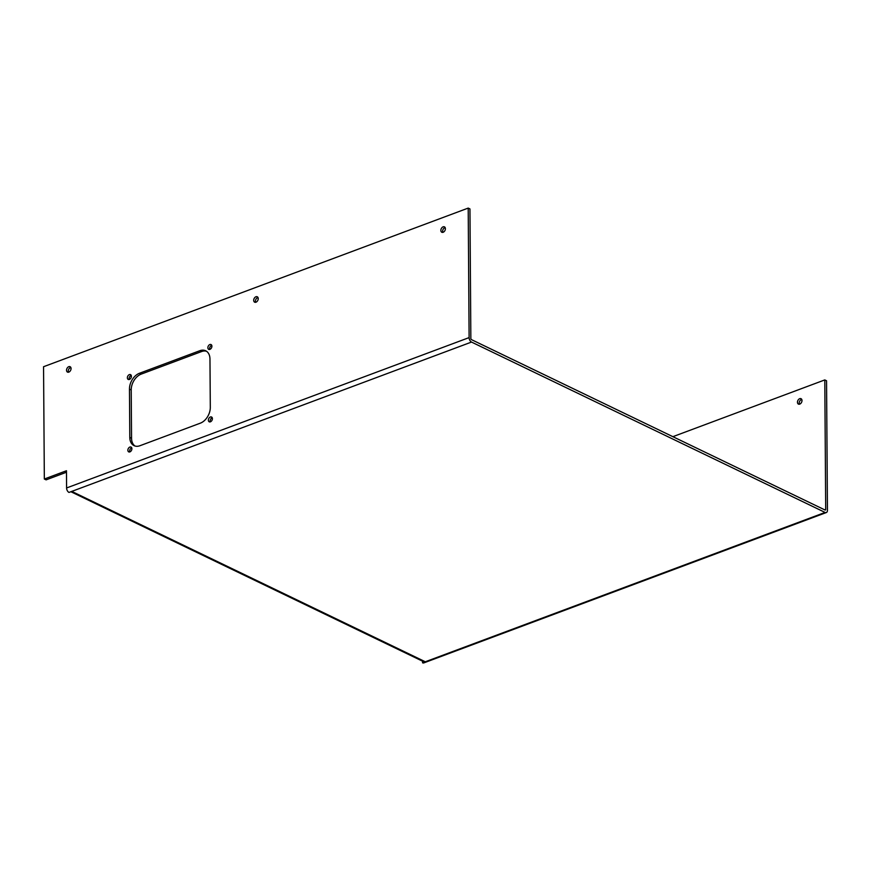<?xml version="1.0" encoding="UTF-8"?>
<svg xmlns="http://www.w3.org/2000/svg" width="871" height="871" viewBox="0 0 871 871"><rect width="100%" height="100%" fill="white"/><g stroke="black" fill="none" stroke-linecap="round" stroke-linejoin="round"><path stroke-width="1.31" d="M209.9 349.38A2.667 1.829 -64.3 0 0 211.805 346.985A2.667 1.829 -64.3 0 0 211.043 344.557A2.667 1.829 -64.3 0 0 209.867 344.546A2.667 1.829 -64.3 0 0 207.962 346.941A2.667 1.829 -64.3 0 0 208.724 349.358A2.667 1.829 -64.3 0 0 209.9 349.38M211.74 345.352A2.667 1.829 -64.3 0 0 211.609 345.384A2.667 1.829 -64.3 0 0 209.78 349.413M129.398 379.451A2.667 1.829 -64.3 0 0 131.303 377.056A2.667 1.829 -64.3 0 0 130.541 374.628A2.667 1.829 -64.3 0 0 129.365 374.617A2.667 1.829 -64.3 0 0 127.46 377.012A2.667 1.829 -64.3 0 0 128.222 379.44A2.667 1.829 -64.3 0 0 129.398 379.451M131.238 375.423A2.667 1.829 -64.3 0 0 131.107 375.466A2.667 1.829 -64.3 0 0 129.267 379.495M129.899 451.897A2.667 1.829 -64.3 0 0 131.804 449.501A2.667 1.829 -64.3 0 0 131.042 447.073A2.667 1.829 -64.3 0 0 129.866 447.063A2.667 1.829 -64.3 0 0 127.961 449.458A2.667 1.829 -64.3 0 0 128.723 451.886A2.667 1.829 -64.3 0 0 129.899 451.897M131.739 447.868A2.667 1.829 -64.3 0 0 131.619 447.912A2.667 1.829 -64.3 0 0 129.779 451.94M210.401 421.825A2.667 1.829 -64.3 0 0 212.306 419.43A2.667 1.829 -64.3 0 0 211.544 417.002A2.667 1.829 -64.3 0 0 210.368 416.991A2.667 1.829 -64.3 0 0 208.463 419.387A2.667 1.829 -64.3 0 0 209.225 421.804A2.667 1.829 -64.3 0 0 210.401 421.825M212.241 417.797A2.667 1.829 -64.3 0 0 212.121 417.83A2.667 1.829 -64.3 0 0 210.281 421.858M68.515 372.211A2.994 2.058 115.7 0 1 70.518 367.529A2.994 2.058 115.7 0 1 70.812 367.442M68.776 366.691A2.994 2.058 115.7 0 1 70.094 366.702A2.994 2.058 115.7 0 1 70.954 369.424A2.994 2.058 115.7 0 1 68.809 372.124A2.994 2.058 115.7 0 1 67.492 372.102A2.994 2.058 115.7 0 1 66.632 369.38A2.994 2.058 115.7 0 1 68.776 366.691M255.682 302.281A2.994 2.058 115.7 0 1 257.685 297.61A2.994 2.058 115.7 0 1 257.979 297.523M255.943 296.761A2.994 2.058 115.7 0 1 257.261 296.782A2.994 2.058 115.7 0 1 258.121 299.504A2.994 2.058 115.7 0 1 255.976 302.204A2.994 2.058 115.7 0 1 254.659 302.183A2.994 2.058 115.7 0 1 253.799 299.461A2.994 2.058 115.7 0 1 255.943 296.761M442.86 232.361A2.994 2.058 115.7 0 1 444.852 227.69A2.994 2.058 115.7 0 1 445.146 227.603M443.11 226.841A2.994 2.058 115.7 0 1 444.428 226.863A2.994 2.058 115.7 0 1 445.288 229.585A2.994 2.058 115.7 0 1 443.143 232.274A2.994 2.058 115.7 0 1 441.826 232.263A2.994 2.058 115.7 0 1 440.966 229.541A2.994 2.058 115.7 0 1 443.11 226.841M801.745 399.441A2.994 2.058 -64.3 0 0 801.451 399.517A2.994 2.058 -64.3 0 0 799.447 404.198M799.741 404.111A2.994 2.058 -64.3 0 0 801.886 401.422A2.994 2.058 -64.3 0 0 801.026 398.689A2.994 2.058 -64.3 0 0 799.709 398.678A2.994 2.058 -64.3 0 0 797.564 401.368A2.994 2.058 -64.3 0 0 798.424 404.1A2.994 2.058 -64.3 0 0 799.741 404.111M66.479 472.234L46.087 479.856L44.334 479.017L66.468 470.743L66.588 487.967A3.647 2.156 -110.5 0 0 69.005 492.431L71.76 491.396L425.32 661.764A3.647 2.504 115.7 0 1 423.72 661.753L70.878 491.723M422.555 661.187L422.566 662.798L825.077 512.431L471.516 342.063L71.76 491.396M825.077 512.431A3.647 2.156 69.5 0 0 826.339 512.54A3.647 2.156 69.5 0 0 827.45 510.275L826.546 380.769L824.793 379.919L825.697 509.437A0.98 0.577 69.5 0 1 825.066 510.014L471.505 339.646A0.98 0.577 69.5 0 1 470.852 338.449L469.948 208.931L468.206 208.093L43.55 366.724L44.334 479.017M468.206 208.093L469.11 337.6A3.647 2.156 69.5 0 0 471.516 342.063M139.447 373.278A13.326 9.135 -64.3 0 0 129.463 389.108L129.801 437.405A13.326 9.135 -64.3 0 0 134.08 445.658A13.326 9.135 -64.3 0 0 139.948 445.723L200.33 423.164A13.326 9.135 -64.3 0 0 210.303 407.334L209.965 359.037A13.326 9.135 -64.3 0 0 205.687 350.784A13.326 9.135 -64.3 0 0 199.818 350.719L139.447 373.278L141.189 374.116A13.326 9.135 -64.3 0 0 131.216 389.947L131.554 438.244A13.326 9.135 -64.3 0 0 134.983 446.006M206.536 351.274A13.326 9.135 -64.3 0 0 201.571 351.557L141.189 374.116M826.339 512.54L423.818 662.907A3.647 2.156 -110.5 0 1 422.566 662.798M400.932 650.768L402.772 651.66M672.869 436.676L824.793 379.919M469.11 337.6L66.588 487.967M825.697 509.437L824.663 509.829M201.571 351.557L199.818 350.719M131.216 389.947L129.463 389.108M131.554 438.244L129.801 437.405"/></g></svg>
